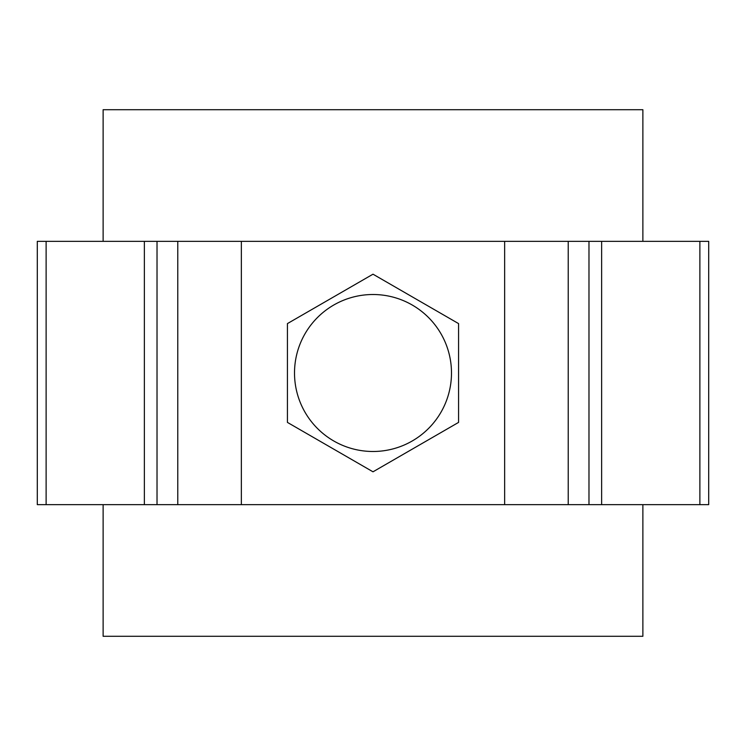 <?xml version="1.0" encoding="UTF-8"?>
<svg xmlns="http://www.w3.org/2000/svg" width="746" height="746" viewBox="0 0 746 746"><rect width="100%" height="100%" fill="white"/><g stroke="black" fill="none" stroke-linecap="round" stroke-linejoin="round"><path stroke-width="1.12" d="M708.7 241.35L37.3 241.35L37.3 504.65L708.7 504.65L708.7 241.35M373 451.489A78.489 78.489 0 0 0 451.489 373A78.489 78.489 0 0 0 373 294.511A78.489 78.489 0 0 0 294.511 373A78.489 78.489 0 0 0 373 451.489M458.566 323.596L373 274.192L287.434 323.596L287.434 422.404L373 471.808L458.566 422.404L458.566 323.596M642.875 241.35L642.875 109.709L103.125 109.709L103.125 241.35M103.125 504.65L103.125 636.291L642.875 636.291L642.875 504.65M46.121 241.35L46.121 504.65M144.36 241.35L144.36 504.65M157.024 241.35L157.024 504.65M177.772 241.35L177.772 504.65M241.35 241.35L241.35 504.65M504.65 241.35L504.65 504.65M568.228 241.35L568.228 504.65M588.976 241.35L588.976 504.65M601.64 241.35L601.64 504.65M699.879 241.35L699.879 504.65"/></g></svg>
